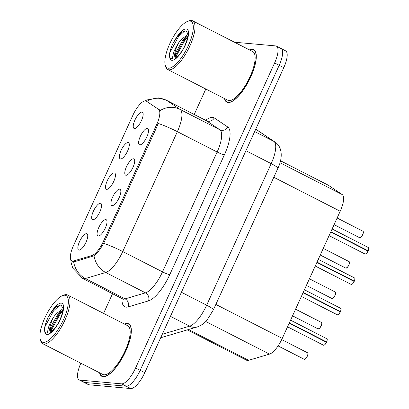 <?xml version="1.0" encoding="UTF-8"?>
<svg xmlns="http://www.w3.org/2000/svg" width="409" height="409" viewBox="0 0 409 409"><rect width="100%" height="100%" fill="white"/><g stroke="black" fill="none" stroke-linecap="round" stroke-linejoin="round"><path stroke-width="0.61" d="M119.638 189.183A9.116 3.057 117.1 0 1 120.527 189.781A9.116 3.057 117.1 0 1 118.61 198.805A9.116 3.057 117.1 0 1 112.414 205.64A9.116 3.057 117.1 0 1 112.138 205.64A9.116 3.057 117.1 0 1 112.633 197.118A9.116 3.057 117.1 0 1 119.638 189.183M133.492 158.789A9.116 3.057 117.1 0 1 134.377 159.387A9.116 3.057 117.1 0 1 132.465 168.411A9.116 3.057 117.1 0 1 126.263 175.246A9.116 3.057 117.1 0 1 125.987 175.246A9.116 3.057 117.1 0 1 126.483 166.724A9.116 3.057 117.1 0 1 133.492 158.789M147.342 128.395A9.116 3.057 117.1 0 1 148.227 128.993A9.116 3.057 117.1 0 1 146.315 138.017A9.116 3.057 117.1 0 1 140.118 144.852A9.116 3.057 117.1 0 1 139.842 144.858A9.116 3.057 117.1 0 1 140.338 136.335A9.116 3.057 117.1 0 1 147.342 128.395M105.788 219.577A9.116 3.057 117.1 0 1 106.677 220.175A9.116 3.057 117.1 0 1 104.76 229.198A9.116 3.057 117.1 0 1 98.564 236.029A9.116 3.057 117.1 0 1 98.288 236.034A9.116 3.057 117.1 0 1 98.784 227.511A9.116 3.057 117.1 0 1 105.788 219.577M100.389 203.268A9.116 3.057 117.1 0 1 101.279 203.866A9.116 3.057 117.1 0 1 99.361 212.89A9.116 3.057 117.1 0 1 93.165 219.725A9.116 3.057 117.1 0 1 92.889 219.73A9.116 3.057 117.1 0 1 93.385 211.208A9.116 3.057 117.1 0 1 100.389 203.268M114.244 172.879A9.116 3.057 117.1 0 1 115.128 173.477A9.116 3.057 117.1 0 1 113.216 182.501A9.116 3.057 117.1 0 1 107.015 189.331A9.116 3.057 117.1 0 1 106.744 189.336A9.116 3.057 117.1 0 1 107.24 180.814A9.116 3.057 117.1 0 1 114.244 172.879M128.094 142.485A9.116 3.057 117.1 0 1 128.983 143.084A9.116 3.057 117.1 0 1 127.066 152.107A9.116 3.057 117.1 0 1 120.87 158.937A9.116 3.057 117.1 0 1 120.594 158.943A9.116 3.057 117.1 0 1 121.09 150.42A9.116 3.057 117.1 0 1 128.094 142.485M141.943 112.092A9.116 3.057 117.1 0 1 142.833 112.69A9.116 3.057 117.1 0 1 140.916 121.713A9.116 3.057 117.1 0 1 134.719 128.544A9.116 3.057 117.1 0 1 134.443 128.549A9.116 3.057 117.1 0 1 134.939 120.026A9.116 3.057 117.1 0 1 141.943 112.092M86.539 233.662A9.116 3.057 117.1 0 1 87.429 234.26A9.116 3.057 117.1 0 1 85.512 243.283A9.116 3.057 117.1 0 1 79.315 250.119A9.116 3.057 117.1 0 1 79.039 250.119A9.116 3.057 117.1 0 1 79.535 241.601A9.116 3.057 117.1 0 1 86.539 233.662M328.381 185.257L280.523 160.773L328.171 185.134A18.231 6.115 117.1 0 1 328.381 185.257L342.21 194.561A18.231 6.115 117.1 0 1 340.201 211.254L282.261 338.396A18.231 6.115 117.1 0 1 269.495 354.117L248.611 360.298A18.231 6.115 117.1 0 1 247.368 360.447A18.231 6.115 117.1 0 1 246.566 360.217L187.296 329.894M73.656 260.937A16.411 5.506 117.1 0 1 72.536 261.07A16.411 5.506 117.1 0 1 71.81 260.87A16.411 5.506 117.1 0 1 73.431 245.732L132.93 115.164A16.411 5.506 117.1 0 1 146.264 101.084A16.411 5.506 117.1 0 1 146.453 101.197L158.554 109.336A16.411 5.506 117.1 0 1 156.749 124.356L103.416 241.382A16.411 5.506 117.1 0 1 91.928 255.533L73.656 260.937L74.965 261.607M99.551 372.773A29.479 9.888 -62.9 0 0 101.867 376.346A29.479 9.888 -62.9 0 0 103.165 376.715A29.479 9.888 -62.9 0 0 124.975 352.839A29.479 9.888 -62.9 0 0 128.717 323.867A29.479 9.888 -62.9 0 0 127.419 323.499A29.479 9.888 -62.9 0 0 124.464 324.081M224.51 98.579A29.479 9.888 -62.9 0 0 226.821 102.153A29.479 9.888 -62.9 0 0 228.125 102.516A29.479 9.888 -62.9 0 0 249.935 78.64A29.479 9.888 -62.9 0 0 253.677 49.668A29.479 9.888 -62.9 0 0 252.373 49.305A29.479 9.888 -62.9 0 0 249.424 49.883M156.749 124.356L157.762 124.873L103.692 243.355C100.164 249.459 96.938 253.611 94.024 255.804L74.878 261.632L72.725 261.402M80.859 363.212A18.231 6.115 -62.9 0 0 79.131 379.879L83.722 382.226A18.231 6.115 -62.9 0 0 84.525 382.451L126.182 386.203A18.231 6.115 -62.9 0 0 140.19 370.329L279.199 65.302A18.231 6.115 -62.9 0 0 280.993 48.487A18.231 6.115 -62.9 0 0 280.191 48.257M205.819 89.014L194.219 114.469M112.531 293.718L103.569 313.386M79.131 379.879A18.231 6.115 -62.9 0 0 79.939 380.104L121.591 383.857A18.231 6.115 -62.9 0 0 135.599 367.982L274.613 62.955A18.231 6.115 -62.9 0 0 276.407 46.14A18.231 6.115 -62.9 0 0 275.605 45.91L234.413 42.204M130.768 388.55A18.231 6.115 -62.9 0 0 144.776 372.676L283.785 67.649A18.231 6.115 -62.9 0 0 285.579 50.834L280.993 48.487A18.231 6.115 -62.9 0 1 279.199 65.302L140.19 370.329A18.231 6.115 -62.9 0 1 126.182 386.203L84.525 382.451A18.231 6.115 -62.9 0 1 83.722 382.226L88.308 384.572A18.231 6.115 -62.9 0 0 89.111 384.797L130.768 388.55L121.591 383.857M326.489 342.282L324.751 344.787L323.524 345.227A3.645 1.222 -62.9 0 0 323.683 345.273A3.645 1.222 -62.9 0 0 326.418 342.241L326.479 342.282A3.523 1.181 117.1 0 1 324.092 345.181M327.139 339.219A3.523 1.181 117.1 0 1 326.612 341.99L289.321 322.906M326.418 342.241L289.189 323.192M326.551 341.955A3.645 1.222 -62.9 0 0 326.842 338.734C326.719 339.347 327.946 337.614 326.617 342.001L325.983 342.016M340.339 311.888L338.601 314.393L337.374 314.833A3.645 1.222 -62.9 0 0 337.532 314.879A3.645 1.222 -62.9 0 0 340.268 311.847L340.329 311.888A3.523 1.181 117.1 0 1 337.941 314.787M340.994 308.826A3.523 1.181 117.1 0 1 340.462 311.602L303.171 292.512M340.268 311.847L303.038 292.798M340.4 311.561A3.645 1.222 -62.9 0 0 340.697 308.34C340.569 308.953 341.796 307.225 340.467 311.607L339.833 311.622M354.189 281.499L352.451 283.999L351.224 284.439A3.645 1.222 -62.9 0 0 351.387 284.485A3.645 1.222 -62.9 0 0 354.122 281.453L354.179 281.499A3.523 1.181 117.1 0 1 351.791 284.393M353.688 281.234L354.25 281.167L317.021 262.118M354.122 281.453L316.893 262.404M368.039 251.106L366.3 253.606L365.073 254.045A3.645 1.222 -62.9 0 0 365.237 254.091A3.645 1.222 -62.9 0 0 367.972 251.06L368.034 251.106A3.523 1.181 117.1 0 1 365.646 253.999M367.538 250.84L368.1 250.773L330.871 231.724M367.972 251.06L330.743 232.01M99.801 372.901A29.172 9.785 -62.9 0 0 102.005 376.075A29.172 9.785 -62.9 0 0 103.288 376.438A29.172 9.785 -62.9 0 0 124.873 352.809A29.172 9.785 -62.9 0 0 128.579 324.138A29.172 9.785 -62.9 0 0 127.291 323.775A29.172 9.785 -62.9 0 0 124.714 324.209M40.225 339.127L40.598 340.595A27.347 9.172 -62.9 0 0 42.689 343.683L102.833 374.455A27.347 9.172 -62.9 0 0 104.039 374.792A27.347 9.172 -62.9 0 0 124.275 352.64A27.347 9.172 -62.9 0 0 127.746 325.758L67.603 294.986A27.347 9.172 -62.9 0 0 66.396 294.644A27.347 9.172 -62.9 0 0 63.881 295.094L62.47 295.651A26.135 8.768 -62.9 0 0 46.324 314.818A26.135 8.768 -62.9 0 0 40.225 339.127A26.135 8.768 -62.9 0 0 43.374 342.399A26.135 8.768 -62.9 0 0 63.456 319.654A26.135 8.768 -62.9 0 0 64.878 295.221A26.135 8.768 -62.9 0 0 62.47 295.651M42.689 343.683A27.347 9.172 -62.9 0 0 43.896 344.02A27.347 9.172 -62.9 0 0 64.131 321.868A27.347 9.172 -62.9 0 0 67.603 294.986M62.945 308.003L60.936 304.961L56.007 306.837L50.465 313.381L48.293 317.041C46.151 321.505 44.872 325.498 44.463 329.01L44.709 331.362C44.872 332.742 45.772 333.197 47.408 332.732L48.098 329.143C48.829 325.554 50.828 321.316 54.085 316.438A13.737 4.606 -62.9 0 0 50.322 332.072L50.481 332.307M54.085 316.438L55.997 313.913L63.006 308.677M50.322 332.072L50.077 330.324L50.885 326.592L57.618 314.741L60.726 311.586L62.935 310.109M48.293 317.041L52.735 310.462L56.473 306.469M50.174 331.684L50.757 329.393L59.208 313.775L62.02 310.635M44.463 329.01L45.092 326.494L53.543 310.876L60.036 304.869M50.997 332.011L51.565 329.807L60.016 314.189L62.802 311.08M224.761 98.707A29.172 9.785 -62.9 0 0 226.959 101.882A29.172 9.785 -62.9 0 0 228.248 102.245A29.172 9.785 -62.9 0 0 249.833 78.615A29.172 9.785 -62.9 0 0 253.539 49.939A29.172 9.785 -62.9 0 0 252.251 49.576A29.172 9.785 -62.9 0 0 249.674 50.01M165.185 64.934L165.558 66.401A27.347 9.172 -62.9 0 0 167.649 69.484L227.793 100.256A27.347 9.172 -62.9 0 0 228.999 100.599A27.347 9.172 -62.9 0 0 249.234 78.446A27.347 9.172 -62.9 0 0 252.706 51.565L192.562 20.793A27.347 9.172 -62.9 0 0 191.356 20.45A27.347 9.172 -62.9 0 0 188.835 20.9L187.429 21.452A26.135 8.768 -62.9 0 0 171.279 40.624A26.135 8.768 -62.9 0 0 165.185 64.934A26.135 8.768 -62.9 0 0 168.334 68.206A26.135 8.768 -62.9 0 0 188.416 45.455A26.135 8.768 -62.9 0 0 189.837 21.028A26.135 8.768 -62.9 0 0 187.429 21.452M167.649 69.484A27.347 9.172 -62.9 0 0 168.856 69.827A27.347 9.172 -62.9 0 0 189.091 47.674A27.347 9.172 -62.9 0 0 192.562 20.793M175.318 58.242L175.108 58.247C174.735 59.244 176.55 57.485 180.568 52.965C185.967 46.283 188.902 33.993 187.905 33.809L185.896 30.767L180.967 32.638L175.425 39.187L173.252 42.848C171.11 47.311 169.832 51.299 169.423 54.816L169.669 57.168C169.832 58.548 170.732 59.003 172.368 58.538L173.053 54.949C173.789 51.355 175.788 47.122 179.045 42.239A13.737 4.606 -62.9 0 0 175.277 57.879L175.441 58.114M179.045 42.239L180.957 39.719L187.961 34.484M175.277 57.879L175.037 56.125L175.844 52.393L182.572 40.547L185.686 37.393L187.895 35.91M173.252 42.848L177.69 36.268L181.432 32.27M175.129 57.49L175.717 55.2L184.162 39.576L186.979 36.442M169.423 54.816L170.052 52.301L178.503 36.682L184.996 30.67M175.957 57.812L176.524 55.614L184.975 39.99L187.757 36.887M188.498 329.536L248.611 360.298M103.416 241.382L104.428 241.898M91.928 255.533L93.232 256.203M158.554 109.336L160.517 110.338M205.717 321.484L269.495 354.117M215.855 304.419L282.261 338.396M273.8 177.276L340.201 211.254M279.996 162.731L342.21 194.561M205.691 120.338A30.389 10.194 117.1 0 1 212.562 117.337A30.389 10.194 117.1 0 1 214.255 117.925L227.741 126.995A30.389 10.194 117.1 0 1 224.393 154.812L169.766 274.679A30.389 10.194 117.1 0 1 148.493 300.886L128.129 306.908A30.389 10.194 117.1 0 1 122.04 298.58M158.319 123.487A21.273 2.684 24.5 0 1 177.368 131.667L122.741 251.535A24.31 8.154 117.1 0 1 105.721 272.501L85.363 278.524A24.31 8.154 117.1 0 1 83.702 278.723A24.31 8.154 117.1 0 1 82.628 278.417L122.388 298.759A24.31 8.154 -62.9 0 0 123.462 299.061A24.31 8.154 -62.9 0 0 125.118 298.867L145.481 292.844A24.31 8.154 -62.9 0 0 162.501 271.878L217.128 152.01A24.31 8.154 -62.9 0 0 219.802 129.755L206.32 120.686A24.31 8.154 -62.9 0 0 206.039 120.517L207.138 120.798M73.646 261.704A21.273 19.09 -106.5 0 0 85.363 278.524L125.118 298.867A6.079 5.455 73.5 0 1 128.129 306.908M169.766 274.679A6.079 0.767 -155.5 0 1 162.501 271.878L122.741 251.535A21.273 2.684 -155.5 0 0 103.692 243.355M160.236 110.512A21.273 20.021 -56.1 0 1 180.047 109.413A24.31 8.154 117.1 0 1 177.368 131.667L217.128 152.01A6.079 0.767 -155.5 0 0 224.393 154.812M148.493 300.886A6.079 5.455 73.5 0 0 145.481 292.844L105.721 272.501A21.273 19.09 -106.5 0 1 94.024 255.804M146.851 101.381A21.273 20.021 -56.1 0 1 166.565 100.343L180.047 109.413L219.802 129.755A6.079 5.721 123.9 0 0 227.741 126.995M145.231 100.87L146.938 99.96L158.365 97.889L166.279 100.174A24.31 8.154 117.1 0 1 166.565 100.343L206.32 120.686A6.079 5.721 123.9 0 0 214.255 117.925M79.939 380.104L89.111 384.797M135.599 367.982L144.776 372.676M274.613 62.955L283.785 67.649M162.286 334.255L189.643 326.162L170.451 316.341M213.386 309.848A12.158 1.534 -155.5 0 0 206.663 305.196L271.177 163.636A24.31 8.154 -62.9 0 0 273.851 141.376A12.158 11.442 -56.1 0 1 274.96 142.03C283.268 147.409 282.287 159.408 277.895 168.283L213.386 309.848L207.261 319.756C205.037 322.844 201.703 325.242 197.261 326.944A12.158 10.91 -106.5 0 1 189.643 326.162A24.31 8.154 -62.9 0 0 206.663 305.196L181.417 292.282M255.737 129.193L273.851 141.376L254.659 131.56M277.895 168.283A12.158 1.534 -155.5 0 0 271.177 163.636L245.927 150.716M197.261 326.944L161.759 337.445A12.158 10.91 -106.5 0 1 160.722 337.691M304.434 359.358A3.645 1.222 -62.9 0 0 307.133 356.403A3.645 1.222 -62.9 0 0 307.599 352.819L307.972 353.621C308.151 354.526 307.42 356.188 305.774 358.606L304.276 359.312A3.645 1.222 -62.9 0 0 304.434 359.358M307.89 353.31A3.523 1.181 117.1 0 1 307.093 356.658A3.523 1.181 117.1 0 1 304.843 359.266M318.284 328.964A3.645 1.222 -62.9 0 0 320.983 326.009A3.645 1.222 -62.9 0 0 321.448 322.425L321.827 323.233C322.006 324.132 321.269 325.794 319.623 328.217L318.125 328.918A3.645 1.222 -62.9 0 0 318.284 328.964M321.745 322.916A3.523 1.181 117.1 0 1 320.942 326.264A3.523 1.181 117.1 0 1 318.693 328.872M332.139 298.57A3.645 1.222 -62.9 0 0 334.833 295.62A3.645 1.222 -62.9 0 0 335.298 292.031L335.677 292.839C335.855 293.739 335.119 295.4 333.473 297.824L331.975 298.524A3.645 1.222 -62.9 0 0 332.139 298.57M335.595 292.522A3.523 1.181 117.1 0 1 334.792 295.871A3.523 1.181 117.1 0 1 332.543 298.483M345.988 268.176A3.645 1.222 -62.9 0 0 348.688 265.226A3.645 1.222 -62.9 0 0 349.148 261.642L349.526 262.445C349.705 263.35 348.969 265.012 347.323 267.43L345.825 268.135A3.645 1.222 -62.9 0 0 345.988 268.176M349.444 262.128A3.523 1.181 117.1 0 1 348.642 265.477A3.523 1.181 117.1 0 1 346.397 268.089M359.838 237.787A3.645 1.222 -62.9 0 0 362.538 234.832A3.645 1.222 -62.9 0 0 362.998 231.249L363.376 232.051C363.555 232.956 362.824 234.618 361.173 237.036L359.68 237.741A3.645 1.222 -62.9 0 0 359.838 237.787M363.294 231.734A3.523 1.181 117.1 0 1 362.492 235.083A3.523 1.181 117.1 0 1 360.247 237.695M354.25 281.167A3.645 1.222 -62.9 0 0 354.547 277.946L318.268 259.383M354.843 278.437A3.523 1.181 117.1 0 1 354.312 281.208C355.646 276.832 354.419 278.56 354.547 277.946M368.1 250.773A3.645 1.222 -62.9 0 0 368.397 247.552L332.118 228.989M368.693 248.043A3.523 1.181 117.1 0 1 368.166 250.814C369.496 246.438 368.274 248.166 368.397 247.552M44.709 331.362A17.388 5.833 -62.9 0 0 46.974 334.506A17.388 5.833 -62.9 0 0 60.333 319.373A17.388 5.833 -62.9 0 0 61.278 303.12A17.388 5.833 -62.9 0 0 50.465 313.381M169.669 57.168A17.388 5.833 -62.9 0 0 171.933 60.307A17.388 5.833 -62.9 0 0 185.292 45.174A17.388 5.833 -62.9 0 0 186.238 28.921A17.388 5.833 -62.9 0 0 175.425 39.187M71.81 260.87L73.283 261.622M70.798 259.715L71.181 263.064L72.822 268.192L82.628 278.417M276.407 46.14L280.993 48.487M166.279 100.174L206.039 120.517M123.283 299.552L122.388 298.759M255.768 129.121L274.96 142.03M160.711 337.716L161.759 337.445M307.599 352.819L281.704 339.572M304.276 359.312L278.074 345.907M323.524 345.227L287.537 326.811M326.842 338.734L290.564 320.17M321.448 322.425L295.569 309.189M318.125 328.918L292.542 315.83M335.298 292.031L309.424 278.795M331.975 298.524L306.397 285.436M349.148 261.642L323.274 248.401M345.825 268.135L320.247 255.042M362.998 231.249L337.123 218.007M359.68 237.741L334.097 224.653M337.374 314.833L301.387 296.423M340.697 308.34L304.419 289.776M351.224 284.439L315.242 266.029M365.073 254.045L329.092 235.635M103.262 376.72L102.005 376.075M50.358 332.44L50.154 332.44C49.775 333.437 51.595 331.679 55.609 327.164C61.007 320.482 63.942 308.192 62.95 308.003M129.837 324.782L128.579 324.138M228.222 102.526L226.959 101.882M254.797 50.583L253.539 49.939"/></g></svg>
